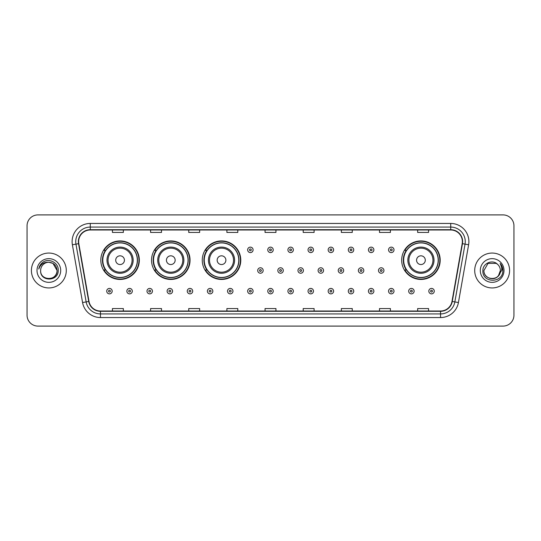 <?xml version="1.0" encoding="UTF-8"?>
<svg xmlns="http://www.w3.org/2000/svg" width="541" height="541" viewBox="0 0 541 541"><rect width="100%" height="100%" fill="white"/><g stroke="black" fill="none" stroke-linecap="round" stroke-linejoin="round"><path stroke-width="0.81" d="M401.672 260.18A19.26 19.26 0 0 0 420.932 279.44A19.26 19.26 0 0 0 440.191 260.18A19.26 19.26 0 0 0 420.932 240.921A19.26 19.26 0 0 0 401.672 260.18M202.26 260.18A19.26 19.26 0 0 0 221.519 279.44A19.26 19.26 0 0 0 240.779 260.18A19.26 19.26 0 0 0 221.519 240.921A19.26 19.26 0 0 0 202.26 260.18M151.534 260.18A19.26 19.26 0 0 0 170.794 279.44A19.26 19.26 0 0 0 190.053 260.18A19.26 19.26 0 0 0 170.794 240.921A19.26 19.26 0 0 0 151.534 260.18M100.809 260.18A19.26 19.26 0 0 0 120.068 279.44A19.26 19.26 0 0 0 139.328 260.18A19.26 19.26 0 0 0 120.068 240.921A19.26 19.26 0 0 0 100.809 260.18M105.427 269.993A17.623 17.623 0 0 1 105.427 250.368M156.153 269.993A17.623 17.623 0 0 1 156.153 250.368M206.878 269.993A17.623 17.623 0 0 1 206.878 250.368M406.291 269.993A17.623 17.623 0 0 1 406.291 250.368M27.05 225.807L27.05 315.193A10.901 10.901 0 0 0 37.951 326.095L503.049 326.095A10.901 10.901 0 0 0 513.95 315.193L513.95 225.807A10.901 10.901 0 0 0 503.049 214.905L37.951 214.905A10.901 10.901 0 0 0 27.05 225.807L27.05 315.193M31.412 270.5A17.44 17.44 0 0 0 48.852 287.94A17.44 17.44 0 0 0 66.293 270.5A17.44 17.44 0 0 0 48.852 253.06A17.44 17.44 0 0 0 31.412 270.5A17.44 17.44 0 0 0 48.852 287.94A17.44 17.44 0 0 0 66.293 270.5A17.44 17.44 0 0 0 48.852 253.06A17.44 17.44 0 0 0 31.412 270.5M474.707 270.5A17.44 17.44 0 0 0 492.148 287.94A17.44 17.44 0 0 0 509.588 270.5A17.44 17.44 0 0 0 492.148 253.06A17.44 17.44 0 0 0 474.707 270.5A17.44 17.44 0 0 0 492.148 287.94A17.44 17.44 0 0 0 509.588 270.5A17.44 17.44 0 0 0 492.148 253.06A17.44 17.44 0 0 0 474.707 270.5M78.648 241.611A11.625 11.625 0 0 1 90.273 229.986L450.727 229.986A11.625 11.625 0 0 1 462.176 243.633L451.992 301.405A11.625 11.625 0 0 1 440.536 311.014L100.464 311.014A11.625 11.625 0 0 1 89.008 301.405L78.824 243.633A11.625 11.625 0 0 1 78.648 241.611M78.357 241.611A11.916 11.916 0 0 0 78.54 243.68L88.724 301.459A11.916 11.916 0 0 0 100.464 311.305L440.536 311.305A11.916 11.916 0 0 0 452.276 301.459L462.46 243.68A11.916 11.916 0 0 0 450.727 229.695L90.273 229.695A11.916 11.916 0 0 0 78.357 241.611M72.386 244.769A18.171 18.171 0 0 1 90.273 223.447L450.727 223.447A18.171 18.171 0 0 1 468.614 244.769L458.43 302.541A18.171 18.171 0 0 1 440.536 317.553L100.464 317.553A18.171 18.171 0 0 1 82.57 302.541L72.386 244.769L75.963 244.14A14.533 14.533 0 0 1 90.273 227.078L450.727 227.078A14.533 14.533 0 0 1 465.037 244.14L454.853 301.912A14.533 14.533 0 0 1 440.536 313.922L100.464 313.922A14.533 14.533 0 0 1 86.147 301.912L75.963 244.14A14.533 14.533 0 0 1 75.74 241.611M503.049 214.905L37.951 214.905M37.951 326.095L503.049 326.095M513.95 315.193L513.95 225.807M265.049 229.986L265.049 232.447L275.951 232.447L275.951 229.986M226.895 229.986L226.895 232.447L237.797 232.447L237.797 229.986M188.741 229.986L188.741 232.447L199.643 232.447L199.643 229.986M150.594 229.986L150.594 232.447L161.495 232.447L161.495 229.986M112.44 229.986L112.44 232.447L123.341 232.447L123.341 229.986M303.203 229.986L303.203 232.447L314.105 232.447L314.105 229.986M341.357 229.986L341.357 232.447L352.259 232.447L352.259 229.986M379.505 229.986L379.505 232.447L390.406 232.447L390.406 229.986M417.659 229.986L417.659 232.447L428.56 232.447L428.56 229.986M275.951 311.014L275.951 308.553L265.049 308.553L265.049 311.014M237.797 311.014L237.797 308.553L226.895 308.553L226.895 311.014M199.643 311.014L199.643 308.553L188.741 308.553L188.741 311.014M161.495 311.014L161.495 308.553L150.594 308.553L150.594 311.014M123.341 311.014L123.341 308.553L112.44 308.553L112.44 311.014M314.105 311.014L314.105 308.553L303.203 308.553L303.203 311.014M352.259 311.014L352.259 308.553L341.357 308.553L341.357 311.014M390.406 311.014L390.406 308.553L379.505 308.553L379.505 311.014M428.56 311.014L428.56 308.553L417.659 308.553L417.659 311.014M40.636 270.5A8.216 8.216 0 0 1 48.852 262.284L52.957 263.386L57.069 270.5L52.957 263.386L48.852 262.284L52.957 263.386L57.069 270.5L52.957 263.386L48.852 262.284L52.957 263.386L57.069 270.5C57.569 281.097 40.135 281.097 40.636 270.5C39.872 281.983 58.584 281.719 58.218 270.5C58.854 262.642 48.649 257.557 42.611 262.459C40.474 264.17 39.195 266.368 38.776 269.06C40.467 264.245 43.821 261.986 48.852 262.284L52.957 263.386L57.069 270.5C57.569 281.097 40.135 281.097 40.636 270.5C40.135 281.097 57.569 281.097 57.069 270.5C57.569 281.097 40.135 281.097 40.636 270.5C40.135 281.097 57.569 281.097 57.069 270.5C57.569 281.097 40.135 281.097 40.636 270.5C40.135 281.097 57.569 281.097 57.069 270.5C57.569 281.097 40.135 281.097 40.636 270.5C40.135 281.097 57.569 281.097 57.069 270.5C57.008 273.198 55.899 275.403 53.728 277.107M48.852 262.284C53.843 262.77 56.575 265.509 57.069 270.5M37.004 270.5A11.848 11.848 0 0 0 48.852 282.348A11.848 11.848 0 0 0 60.7 270.5A11.848 11.848 0 0 0 48.852 258.652A11.848 11.848 0 0 0 37.004 270.5M124.43 260.18A4.362 4.362 0 0 0 120.068 255.819A4.362 4.362 0 0 0 115.706 260.18A4.362 4.362 0 0 0 120.068 264.542A4.362 4.362 0 0 0 124.43 260.18M133.154 260.18A13.079 13.079 0 0 0 120.068 247.102A13.079 13.079 0 0 0 106.99 260.18A13.079 13.079 0 0 0 120.068 273.259A13.079 13.079 0 0 0 133.154 260.18A13.079 13.079 0 0 1 120.068 273.259A13.079 13.079 0 0 1 106.99 260.18M137.326 260.18A17.258 17.258 0 0 0 120.068 242.923A17.258 17.258 0 0 0 102.81 260.18A17.258 17.258 0 0 0 120.068 277.438A17.258 17.258 0 0 0 137.326 260.18M138.963 260.18A18.894 18.894 0 0 1 103.919 269.993L105.671 269.993A17.42 17.42 0 0 0 137.488 260.221A17.42 17.42 0 0 0 105.671 250.368L103.919 250.368A18.894 18.894 0 0 1 138.963 260.18M175.156 260.18A4.362 4.362 0 0 0 170.794 255.819A4.362 4.362 0 0 0 166.432 260.18A4.362 4.362 0 0 0 170.794 264.542A4.362 4.362 0 0 0 175.156 260.18M183.872 260.18A13.079 13.079 0 0 0 170.794 247.102A13.079 13.079 0 0 0 157.715 260.18A13.079 13.079 0 0 0 170.794 273.259A13.079 13.079 0 0 0 183.872 260.18A13.079 13.079 0 0 1 170.794 273.259A13.079 13.079 0 0 1 157.715 260.18M188.052 260.18A17.258 17.258 0 0 0 170.794 242.923A17.258 17.258 0 0 0 153.536 260.18A17.258 17.258 0 0 0 170.794 277.438A17.258 17.258 0 0 0 188.052 260.18M189.688 260.18A18.894 18.894 0 0 1 154.645 269.993L156.396 269.993A17.42 17.42 0 0 0 188.214 260.221A17.42 17.42 0 0 0 156.396 250.368L154.645 250.368A18.894 18.894 0 0 1 189.688 260.18M225.881 260.18A4.362 4.362 0 0 0 221.519 255.819A4.362 4.362 0 0 0 217.157 260.18A4.362 4.362 0 0 0 221.519 264.542A4.362 4.362 0 0 0 225.881 260.18M234.598 260.18A13.079 13.079 0 0 0 221.519 247.102A13.079 13.079 0 0 0 208.441 260.18A13.079 13.079 0 0 0 221.519 273.259A13.079 13.079 0 0 0 234.598 260.18A13.079 13.079 0 0 1 221.519 273.259A13.079 13.079 0 0 1 208.441 260.18M238.777 260.18A17.258 17.258 0 0 0 221.519 242.923A17.258 17.258 0 0 0 204.261 260.18A17.258 17.258 0 0 0 221.519 277.438A17.258 17.258 0 0 0 238.777 260.18M240.414 260.18A18.894 18.894 0 0 1 205.37 269.993L207.122 269.993A17.42 17.42 0 0 0 238.939 260.221A17.42 17.42 0 0 0 207.122 250.368L205.37 250.368A18.894 18.894 0 0 1 240.414 260.18M425.294 260.18A4.362 4.362 0 0 0 420.932 255.819A4.362 4.362 0 0 0 416.57 260.18A4.362 4.362 0 0 0 420.932 264.542A4.362 4.362 0 0 0 425.294 260.18M434.01 260.18A13.079 13.079 0 0 0 420.932 247.102A13.079 13.079 0 0 0 407.846 260.18A13.079 13.079 0 0 0 420.932 273.259A13.079 13.079 0 0 0 434.01 260.18A13.079 13.079 0 0 1 420.932 273.259A13.079 13.079 0 0 1 407.846 260.18M438.19 260.18A17.258 17.258 0 0 0 420.932 242.923A17.258 17.258 0 0 0 403.674 260.18A17.258 17.258 0 0 0 420.932 277.438A17.258 17.258 0 0 0 438.19 260.18M439.826 260.18A18.894 18.894 0 0 1 404.783 269.993L406.534 269.993A17.42 17.42 0 0 0 438.352 260.221A17.42 17.42 0 0 0 406.534 250.368L404.783 250.368A18.894 18.894 0 0 1 439.826 260.18M489.625 278.317C495.854 279.298 499.438 276.694 500.364 270.5C500.865 281.097 483.431 281.097 483.931 270.5L488.043 263.386L483.931 270.5L488.043 263.386L496.253 263.386L497.531 264.292C492.486 259.011 482.782 263.366 482.876 270.5C481.95 283.18 502.508 283.511 502.846 271.115L502.86 270.5C502.832 267.809 501.933 265.442 500.168 263.399C501.514 265.604 501.98 267.971 501.588 270.5L498.444 275.775A8.216 8.216 0 0 0 500.364 270.5L498.444 275.775C494.082 281.672 483.505 277.898 483.931 270.5C483.431 281.097 500.865 281.097 500.364 270.5L498.423 275.802L500.364 270.5C500.865 281.097 483.431 281.097 483.931 270.5C483.431 281.097 500.865 281.097 500.364 270.5A8.216 8.216 0 0 0 497.531 264.292M480.3 270.5A11.848 11.848 0 0 0 492.148 282.348A11.848 11.848 0 0 0 503.996 270.5A11.848 11.848 0 0 0 492.148 258.652A11.848 11.848 0 0 0 480.3 270.5M502.86 270.5L500.33 263.582M500.249 263.494L502.853 270.811M253.093 249.861A2.725 2.725 0 0 1 250.368 252.586A2.725 2.725 0 0 1 247.643 249.861A2.725 2.725 0 0 1 250.368 247.136A2.725 2.725 0 0 1 253.093 249.861A2.725 2.725 0 0 0 250.368 247.136A2.725 2.725 0 0 0 247.643 249.861M273.225 249.861A2.725 2.725 0 0 1 270.5 252.586A2.725 2.725 0 0 1 267.775 249.861A2.725 2.725 0 0 1 270.5 247.136A2.725 2.725 0 0 1 273.225 249.861A2.725 2.725 0 0 0 270.5 247.136A2.725 2.725 0 0 0 267.775 249.861M293.357 249.861A2.725 2.725 0 0 1 290.632 252.586A2.725 2.725 0 0 1 287.907 249.861A2.725 2.725 0 0 1 290.632 247.136A2.725 2.725 0 0 1 293.357 249.861A2.725 2.725 0 0 0 290.632 247.136A2.725 2.725 0 0 0 287.907 249.861M313.482 249.861A2.725 2.725 0 0 1 310.757 252.586A2.725 2.725 0 0 1 308.032 249.861A2.725 2.725 0 0 1 310.757 247.136A2.725 2.725 0 0 1 313.482 249.861A2.725 2.725 0 0 0 310.757 247.136A2.725 2.725 0 0 0 308.032 249.861M333.614 249.861A2.725 2.725 0 0 1 330.889 252.586A2.725 2.725 0 0 1 328.164 249.861A2.725 2.725 0 0 1 330.889 247.136A2.725 2.725 0 0 1 333.614 249.861A2.725 2.725 0 0 0 330.889 247.136A2.725 2.725 0 0 0 328.164 249.861M353.746 249.861A2.725 2.725 0 0 1 351.021 252.586A2.725 2.725 0 0 1 348.296 249.861A2.725 2.725 0 0 1 351.021 247.136A2.725 2.725 0 0 1 353.746 249.861A2.725 2.725 0 0 0 351.021 247.136A2.725 2.725 0 0 0 348.296 249.861M373.878 249.861A2.725 2.725 0 0 1 371.153 252.586A2.725 2.725 0 0 1 368.428 249.861A2.725 2.725 0 0 1 371.153 247.136A2.725 2.725 0 0 1 373.878 249.861A2.725 2.725 0 0 0 371.153 247.136A2.725 2.725 0 0 0 368.428 249.861M394.004 249.861A2.725 2.725 0 0 1 391.278 252.586A2.725 2.725 0 0 1 388.553 249.861A2.725 2.725 0 0 1 391.278 247.136A2.725 2.725 0 0 1 394.004 249.861A2.725 2.725 0 0 0 391.278 247.136A2.725 2.725 0 0 0 388.553 249.861M257.712 270.5A2.725 2.725 0 0 1 260.437 267.775A2.725 2.725 0 0 1 263.163 270.5A2.725 2.725 0 0 1 260.437 273.225A2.725 2.725 0 0 1 257.712 270.5A2.725 2.725 0 0 0 260.437 273.225A2.725 2.725 0 0 0 263.163 270.5M277.837 270.5A2.725 2.725 0 0 1 280.563 267.775A2.725 2.725 0 0 1 283.288 270.5A2.725 2.725 0 0 1 280.563 273.225A2.725 2.725 0 0 1 277.837 270.5A2.725 2.725 0 0 0 280.563 273.225A2.725 2.725 0 0 0 283.288 270.5M297.969 270.5A2.725 2.725 0 0 1 300.695 267.775A2.725 2.725 0 0 1 303.42 270.5A2.725 2.725 0 0 1 300.695 273.225A2.725 2.725 0 0 1 297.969 270.5A2.725 2.725 0 0 0 300.695 273.225A2.725 2.725 0 0 0 303.42 270.5M318.101 270.5A2.725 2.725 0 0 1 320.827 267.775A2.725 2.725 0 0 1 323.552 270.5A2.725 2.725 0 0 1 320.827 273.225A2.725 2.725 0 0 1 318.101 270.5A2.725 2.725 0 0 0 320.827 273.225A2.725 2.725 0 0 0 323.552 270.5M338.233 270.5A2.725 2.725 0 0 1 340.958 267.775A2.725 2.725 0 0 1 343.677 270.5A2.725 2.725 0 0 1 340.958 273.225A2.725 2.725 0 0 1 338.233 270.5A2.725 2.725 0 0 0 340.958 273.225A2.725 2.725 0 0 0 343.677 270.5M358.358 270.5A2.725 2.725 0 0 1 361.084 267.775A2.725 2.725 0 0 1 363.809 270.5A2.725 2.725 0 0 1 361.084 273.225A2.725 2.725 0 0 1 358.358 270.5A2.725 2.725 0 0 0 361.084 273.225A2.725 2.725 0 0 0 363.809 270.5M378.49 270.5A2.725 2.725 0 0 1 381.216 267.775A2.725 2.725 0 0 1 383.941 270.5A2.725 2.725 0 0 1 381.216 273.225A2.725 2.725 0 0 1 378.49 270.5A2.725 2.725 0 0 0 381.216 273.225A2.725 2.725 0 0 0 383.941 270.5M106.733 291.139A2.725 2.725 0 0 1 109.458 288.414A2.725 2.725 0 0 1 112.183 291.139A2.725 2.725 0 0 1 109.458 293.864A2.725 2.725 0 0 1 106.733 291.139A2.725 2.725 0 0 0 109.458 293.864A2.725 2.725 0 0 0 112.183 291.139M126.864 291.139A2.725 2.725 0 0 1 129.59 288.414A2.725 2.725 0 0 1 132.315 291.139A2.725 2.725 0 0 1 129.59 293.864A2.725 2.725 0 0 1 126.864 291.139A2.725 2.725 0 0 0 129.59 293.864A2.725 2.725 0 0 0 132.315 291.139M146.996 291.139A2.725 2.725 0 0 1 149.722 288.414A2.725 2.725 0 0 1 152.447 291.139A2.725 2.725 0 0 1 149.722 293.864A2.725 2.725 0 0 1 146.996 291.139A2.725 2.725 0 0 0 149.722 293.864A2.725 2.725 0 0 0 152.447 291.139M167.122 291.139A2.725 2.725 0 0 1 169.847 288.414A2.725 2.725 0 0 1 172.572 291.139A2.725 2.725 0 0 1 169.847 293.864A2.725 2.725 0 0 1 167.122 291.139A2.725 2.725 0 0 0 169.847 293.864A2.725 2.725 0 0 0 172.572 291.139M187.254 291.139A2.725 2.725 0 0 1 189.979 288.414A2.725 2.725 0 0 1 192.704 291.139A2.725 2.725 0 0 1 189.979 293.864A2.725 2.725 0 0 1 187.254 291.139A2.725 2.725 0 0 0 189.979 293.864A2.725 2.725 0 0 0 192.704 291.139M207.386 291.139A2.725 2.725 0 0 1 210.111 288.414A2.725 2.725 0 0 1 212.836 291.139A2.725 2.725 0 0 1 210.111 293.864A2.725 2.725 0 0 1 207.386 291.139A2.725 2.725 0 0 0 210.111 293.864A2.725 2.725 0 0 0 212.836 291.139M227.518 291.139A2.725 2.725 0 0 1 230.243 288.414A2.725 2.725 0 0 1 232.968 291.139A2.725 2.725 0 0 1 230.243 293.864A2.725 2.725 0 0 1 227.518 291.139A2.725 2.725 0 0 0 230.243 293.864A2.725 2.725 0 0 0 232.968 291.139M247.643 291.139A2.725 2.725 0 0 1 250.368 288.414A2.725 2.725 0 0 1 253.093 291.139A2.725 2.725 0 0 1 250.368 293.864A2.725 2.725 0 0 1 247.643 291.139A2.725 2.725 0 0 0 250.368 293.864A2.725 2.725 0 0 0 253.093 291.139M267.775 291.139A2.725 2.725 0 0 1 270.5 288.414A2.725 2.725 0 0 1 273.225 291.139A2.725 2.725 0 0 1 270.5 293.864A2.725 2.725 0 0 1 267.775 291.139A2.725 2.725 0 0 0 270.5 293.864A2.725 2.725 0 0 0 273.225 291.139M287.907 291.139A2.725 2.725 0 0 1 290.632 288.414A2.725 2.725 0 0 1 293.357 291.139A2.725 2.725 0 0 1 290.632 293.864A2.725 2.725 0 0 1 287.907 291.139A2.725 2.725 0 0 0 290.632 293.864A2.725 2.725 0 0 0 293.357 291.139M308.032 291.139A2.725 2.725 0 0 1 310.757 288.414A2.725 2.725 0 0 1 313.482 291.139A2.725 2.725 0 0 1 310.757 293.864A2.725 2.725 0 0 1 308.032 291.139A2.725 2.725 0 0 0 310.757 293.864A2.725 2.725 0 0 0 313.482 291.139M328.164 291.139A2.725 2.725 0 0 1 330.889 288.414A2.725 2.725 0 0 1 333.614 291.139A2.725 2.725 0 0 1 330.889 293.864A2.725 2.725 0 0 1 328.164 291.139A2.725 2.725 0 0 0 330.889 293.864A2.725 2.725 0 0 0 333.614 291.139M348.296 291.139A2.725 2.725 0 0 1 351.021 288.414A2.725 2.725 0 0 1 353.746 291.139A2.725 2.725 0 0 1 351.021 293.864A2.725 2.725 0 0 1 348.296 291.139A2.725 2.725 0 0 0 351.021 293.864A2.725 2.725 0 0 0 353.746 291.139M368.428 291.139A2.725 2.725 0 0 1 371.153 288.414A2.725 2.725 0 0 1 373.878 291.139A2.725 2.725 0 0 1 371.153 293.864A2.725 2.725 0 0 1 368.428 291.139A2.725 2.725 0 0 0 371.153 293.864A2.725 2.725 0 0 0 373.878 291.139M388.553 291.139A2.725 2.725 0 0 1 391.278 288.414A2.725 2.725 0 0 1 394.004 291.139A2.725 2.725 0 0 1 391.278 293.864A2.725 2.725 0 0 1 388.553 291.139A2.725 2.725 0 0 0 391.278 293.864A2.725 2.725 0 0 0 394.004 291.139M408.685 291.139A2.725 2.725 0 0 1 411.41 288.414A2.725 2.725 0 0 1 414.135 291.139A2.725 2.725 0 0 1 411.41 293.864A2.725 2.725 0 0 1 408.685 291.139A2.725 2.725 0 0 0 411.41 293.864A2.725 2.725 0 0 0 414.135 291.139M428.817 291.139A2.725 2.725 0 0 1 431.542 288.414A2.725 2.725 0 0 1 434.267 291.139A2.725 2.725 0 0 1 431.542 293.864A2.725 2.725 0 0 1 428.817 291.139A2.725 2.725 0 0 0 431.542 293.864A2.725 2.725 0 0 0 434.267 291.139M450.727 223.447L450.727 229.695M75.963 244.14L78.54 243.68M100.464 317.553L100.464 311.305M440.536 311.305L440.536 317.553M452.276 301.459L458.43 302.541M82.57 302.541L88.724 301.459M462.46 243.68L468.614 244.769M90.273 223.447L90.273 229.695M132.085 260.18A12.017 12.017 0 0 0 120.068 248.163A12.017 12.017 0 0 0 108.051 260.18A12.017 12.017 0 0 0 120.068 272.197A12.017 12.017 0 0 0 132.085 260.18M182.811 260.18A12.017 12.017 0 0 0 170.794 248.163A12.017 12.017 0 0 0 158.777 260.18A12.017 12.017 0 0 0 170.794 272.197A12.017 12.017 0 0 0 182.811 260.18M233.536 260.18A12.017 12.017 0 0 0 221.519 248.163A12.017 12.017 0 0 0 209.502 260.18A12.017 12.017 0 0 0 221.519 272.197A12.017 12.017 0 0 0 233.536 260.18M432.949 260.18A12.017 12.017 0 0 0 420.932 248.163A12.017 12.017 0 0 0 408.915 260.18A12.017 12.017 0 0 0 420.932 272.197A12.017 12.017 0 0 0 432.949 260.18M249.462 249.861A0.906 0.906 0 0 0 250.368 250.767A0.906 0.906 0 0 0 251.281 249.861A0.906 0.906 0 0 0 250.368 248.955A0.906 0.906 0 0 0 249.462 249.861M269.594 249.861A0.906 0.906 0 0 0 270.5 250.767A0.906 0.906 0 0 0 271.406 249.861A0.906 0.906 0 0 0 270.5 248.955A0.906 0.906 0 0 0 269.594 249.861M289.719 249.861A0.906 0.906 0 0 0 290.632 250.767A0.906 0.906 0 0 0 291.538 249.861A0.906 0.906 0 0 0 290.632 248.955A0.906 0.906 0 0 0 289.719 249.861M309.851 249.861A0.906 0.906 0 0 0 310.757 250.767A0.906 0.906 0 0 0 311.67 249.861A0.906 0.906 0 0 0 310.757 248.955A0.906 0.906 0 0 0 309.851 249.861M329.983 249.861A0.906 0.906 0 0 0 330.889 250.767A0.906 0.906 0 0 0 331.795 249.861A0.906 0.906 0 0 0 330.889 248.955A0.906 0.906 0 0 0 329.983 249.861M350.115 249.861A0.906 0.906 0 0 0 351.021 250.767A0.906 0.906 0 0 0 351.927 249.861A0.906 0.906 0 0 0 351.021 248.955A0.906 0.906 0 0 0 350.115 249.861M370.24 249.861A0.906 0.906 0 0 0 371.153 250.767A0.906 0.906 0 0 0 372.059 249.861A0.906 0.906 0 0 0 371.153 248.955A0.906 0.906 0 0 0 370.24 249.861M390.372 249.861A0.906 0.906 0 0 0 391.278 250.767A0.906 0.906 0 0 0 392.191 249.861A0.906 0.906 0 0 0 391.278 248.955A0.906 0.906 0 0 0 390.372 249.861M261.344 270.5A0.906 0.906 0 0 0 260.437 269.594A0.906 0.906 0 0 0 259.524 270.5A0.906 0.906 0 0 0 260.437 271.406A0.906 0.906 0 0 0 261.344 270.5M281.476 270.5A0.906 0.906 0 0 0 280.563 269.594A0.906 0.906 0 0 0 279.656 270.5A0.906 0.906 0 0 0 280.563 271.406A0.906 0.906 0 0 0 281.476 270.5M301.601 270.5A0.906 0.906 0 0 0 300.695 269.594A0.906 0.906 0 0 0 299.788 270.5A0.906 0.906 0 0 0 300.695 271.406A0.906 0.906 0 0 0 301.601 270.5M321.733 270.5A0.906 0.906 0 0 0 320.827 269.594A0.906 0.906 0 0 0 319.914 270.5A0.906 0.906 0 0 0 320.827 271.406A0.906 0.906 0 0 0 321.733 270.5M341.865 270.5A0.906 0.906 0 0 0 340.958 269.594A0.906 0.906 0 0 0 340.046 270.5A0.906 0.906 0 0 0 340.958 271.406A0.906 0.906 0 0 0 341.865 270.5M361.997 270.5A0.906 0.906 0 0 0 361.084 269.594A0.906 0.906 0 0 0 360.178 270.5A0.906 0.906 0 0 0 361.084 271.406A0.906 0.906 0 0 0 361.997 270.5M382.122 270.5A0.906 0.906 0 0 0 381.216 269.594A0.906 0.906 0 0 0 380.309 270.5A0.906 0.906 0 0 0 381.216 271.406A0.906 0.906 0 0 0 382.122 270.5M110.371 291.139A0.906 0.906 0 0 0 109.458 290.233A0.906 0.906 0 0 0 108.552 291.139A0.906 0.906 0 0 0 109.458 292.045A0.906 0.906 0 0 0 110.371 291.139M130.496 291.139A0.906 0.906 0 0 0 129.59 290.233A0.906 0.906 0 0 0 128.684 291.139A0.906 0.906 0 0 0 129.59 292.045A0.906 0.906 0 0 0 130.496 291.139M150.628 291.139A0.906 0.906 0 0 0 149.722 290.233A0.906 0.906 0 0 0 148.809 291.139A0.906 0.906 0 0 0 149.722 292.045A0.906 0.906 0 0 0 150.628 291.139M170.76 291.139A0.906 0.906 0 0 0 169.847 290.233A0.906 0.906 0 0 0 168.941 291.139A0.906 0.906 0 0 0 169.847 292.045A0.906 0.906 0 0 0 170.76 291.139M190.885 291.139A0.906 0.906 0 0 0 189.979 290.233A0.906 0.906 0 0 0 189.073 291.139A0.906 0.906 0 0 0 189.979 292.045A0.906 0.906 0 0 0 190.885 291.139M211.017 291.139A0.906 0.906 0 0 0 210.111 290.233A0.906 0.906 0 0 0 209.205 291.139A0.906 0.906 0 0 0 210.111 292.045A0.906 0.906 0 0 0 211.017 291.139M231.149 291.139A0.906 0.906 0 0 0 230.243 290.233A0.906 0.906 0 0 0 229.33 291.139A0.906 0.906 0 0 0 230.243 292.045A0.906 0.906 0 0 0 231.149 291.139M251.281 291.139A0.906 0.906 0 0 0 250.368 290.233A0.906 0.906 0 0 0 249.462 291.139A0.906 0.906 0 0 0 250.368 292.045A0.906 0.906 0 0 0 251.281 291.139M271.406 291.139A0.906 0.906 0 0 0 270.5 290.233A0.906 0.906 0 0 0 269.594 291.139A0.906 0.906 0 0 0 270.5 292.045A0.906 0.906 0 0 0 271.406 291.139M291.538 291.139A0.906 0.906 0 0 0 290.632 290.233A0.906 0.906 0 0 0 289.719 291.139A0.906 0.906 0 0 0 290.632 292.045A0.906 0.906 0 0 0 291.538 291.139M311.67 291.139A0.906 0.906 0 0 0 310.757 290.233A0.906 0.906 0 0 0 309.851 291.139A0.906 0.906 0 0 0 310.757 292.045A0.906 0.906 0 0 0 311.67 291.139M331.795 291.139A0.906 0.906 0 0 0 330.889 290.233A0.906 0.906 0 0 0 329.983 291.139A0.906 0.906 0 0 0 330.889 292.045A0.906 0.906 0 0 0 331.795 291.139M351.927 291.139A0.906 0.906 0 0 0 351.021 290.233A0.906 0.906 0 0 0 350.115 291.139A0.906 0.906 0 0 0 351.021 292.045A0.906 0.906 0 0 0 351.927 291.139M372.059 291.139A0.906 0.906 0 0 0 371.153 290.233A0.906 0.906 0 0 0 370.24 291.139A0.906 0.906 0 0 0 371.153 292.045A0.906 0.906 0 0 0 372.059 291.139M392.191 291.139A0.906 0.906 0 0 0 391.278 290.233A0.906 0.906 0 0 0 390.372 291.139A0.906 0.906 0 0 0 391.278 292.045A0.906 0.906 0 0 0 392.191 291.139M412.316 291.139A0.906 0.906 0 0 0 411.41 290.233A0.906 0.906 0 0 0 410.504 291.139A0.906 0.906 0 0 0 411.41 292.045A0.906 0.906 0 0 0 412.316 291.139M432.448 291.139A0.906 0.906 0 0 0 431.542 290.233A0.906 0.906 0 0 0 430.629 291.139A0.906 0.906 0 0 0 431.542 292.045A0.906 0.906 0 0 0 432.448 291.139"/></g></svg>
